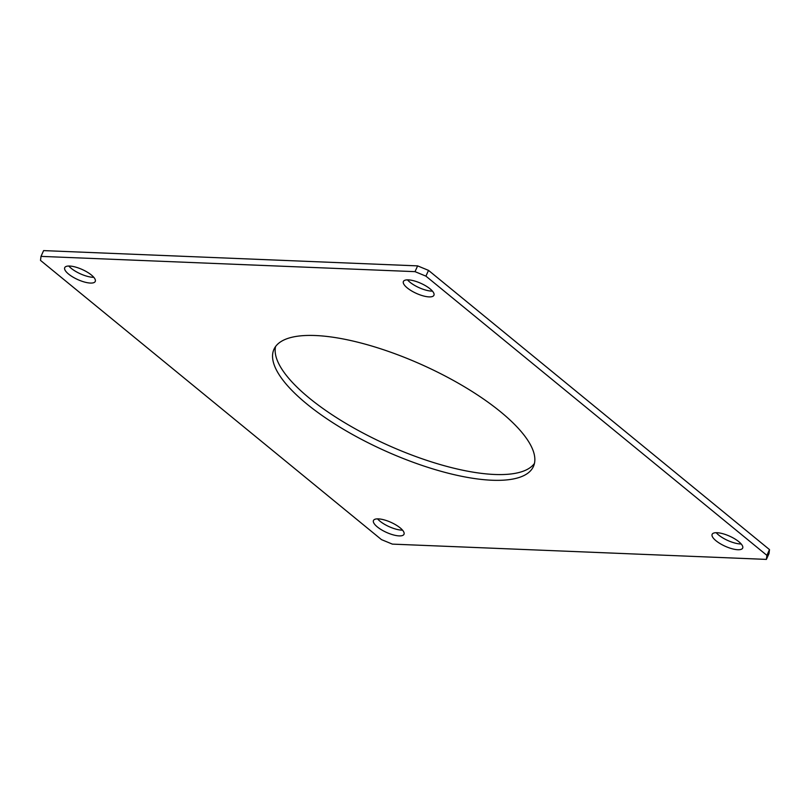 <?xml version="1.0" encoding="UTF-8"?>
<svg xmlns="http://www.w3.org/2000/svg" width="810" height="810" viewBox="0 0 810 810"><rect width="100%" height="100%" fill="white"/><g stroke="black" fill="none" stroke-linecap="round" stroke-linejoin="round"><path stroke-width="1.21" d="M408.26 279.865A16.747 5.508 -155.7 0 0 403.4 281.495A16.747 5.508 -155.7 0 0 411.399 290.8A16.747 5.508 -155.7 0 0 429.057 296.895A16.747 5.508 -155.7 0 0 433.917 295.275A16.747 5.508 -155.7 0 0 425.918 285.96A16.747 5.508 -155.7 0 0 408.26 279.865M407.47 279.855A16.747 5.508 -155.7 0 0 431.659 291.124A16.747 5.508 -155.7 0 0 432.459 291.144M717.012 532.707A16.747 5.508 -155.7 0 0 712.142 534.327A16.747 5.508 -155.7 0 0 720.151 543.631A16.747 5.508 -155.7 0 0 737.799 549.727A16.747 5.508 -155.7 0 0 742.669 548.107A16.747 5.508 -155.7 0 0 734.66 538.802A16.747 5.508 -155.7 0 0 717.012 532.707M716.212 532.697A16.747 5.508 -155.7 0 0 740.411 543.966A16.747 5.508 -155.7 0 0 741.201 543.976M378.341 518.876A16.747 5.508 -155.7 0 0 373.471 520.496A16.747 5.508 -155.7 0 0 381.48 529.801A16.747 5.508 -155.7 0 0 399.138 535.896A16.747 5.508 -155.7 0 0 403.998 534.276A16.747 5.508 -155.7 0 0 395.989 524.971A16.747 5.508 -155.7 0 0 378.341 518.876M377.541 518.856A16.747 5.508 -155.7 0 0 401.74 530.135A16.747 5.508 -155.7 0 0 402.529 530.145M69.589 266.034A16.747 5.508 -155.7 0 0 64.729 267.654A16.747 5.508 -155.7 0 0 72.738 276.959A16.747 5.508 -155.7 0 0 90.386 283.065A16.747 5.508 -155.7 0 0 95.256 281.434A16.747 5.508 -155.7 0 0 87.247 272.13A16.747 5.508 -155.7 0 0 69.589 266.034M68.799 266.024A16.747 5.508 -155.7 0 0 92.988 277.293A16.747 5.508 -155.7 0 0 93.788 277.303M315.333 335.522A142.347 46.818 -155.7 0 0 273.962 349.302A142.347 46.818 -155.7 0 0 342.033 428.429A142.347 46.818 -155.7 0 0 492.065 480.239A142.347 46.818 -155.7 0 0 533.436 466.459A142.347 46.818 -155.7 0 0 465.365 387.342A142.347 46.818 -155.7 0 0 315.333 335.522M275.562 346.558A142.347 46.818 -155.7 0 0 348.583 424.997A142.347 46.818 -155.7 0 0 494.667 474.478A142.347 46.818 -155.7 0 0 534.438 463.442M392.374 544.117L766.392 559.396L766.898 555.366L425.918 276.139L415.024 271.654L41.006 256.375L40.5 260.395L381.48 539.622L392.374 544.117M766.898 555.366L769.5 549.605L768.994 553.625L766.392 559.396M769.5 549.605L428.52 270.378L425.918 276.139M415.024 271.654L417.626 265.882L43.608 250.604L41.006 256.375M417.626 265.882L428.52 270.378"/></g></svg>
